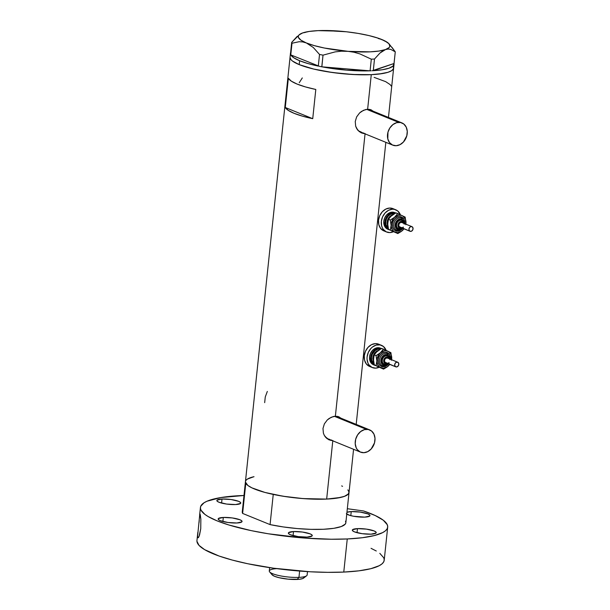 <?xml version="1.0" encoding="UTF-8"?>
<svg xmlns="http://www.w3.org/2000/svg" width="610" height="610" viewBox="0 0 610 610"><rect width="100%" height="100%" fill="white"/><g stroke="black" fill="none" stroke-linecap="round" stroke-linejoin="round"><path stroke-width="0.91" d="M357.574 129.915A12.017 9.524 112.2 0 0 360.464 131.981L392.832 145.172A12.017 9.524 -67.8 0 1 387.899 132.446A12.017 9.524 -67.8 0 1 398.597 122.351L366.633 109.327L398.597 122.351A12.017 9.524 -67.8 0 1 401.906 122.907A12.017 9.524 -67.8 0 1 406.847 135.633A12.017 9.524 -67.8 0 1 396.142 145.729A12.017 9.524 -67.8 0 1 392.832 145.172M325.305 436.89A12.017 9.524 112.2 0 0 328.203 438.956L360.571 452.147A12.017 9.524 -67.8 0 1 355.63 439.421A12.017 9.524 -67.8 0 1 366.335 429.326L334.371 416.302L366.335 429.326A12.017 9.524 -67.8 0 1 369.637 429.882A12.017 9.524 -67.8 0 1 374.578 442.608A12.017 9.524 -67.8 0 1 363.88 452.704A12.017 9.524 -67.8 0 1 360.571 452.147M371.757 110.471L372.108 110.768A12.52 9.92 112.2 0 0 370.361 109.548M361.501 132.942L365.077 133.575L363.057 133.422L359.328 131.676L356.537 128.321L355.668 126.201L355.249 121.52L356.652 116.868L359.587 112.957L361.463 111.439L365.573 109.548L369.591 109.365L373.511 111.569M370.979 109.769L373.167 111.203M339.495 417.438L339.846 417.743A12.52 9.92 112.2 0 0 338.092 416.523M329.24 439.917L332.816 440.55L330.795 440.397L327.067 438.651L324.268 435.296L323.399 433.176L322.98 428.495L324.383 423.843L327.318 419.932L329.194 418.414L333.312 416.516L337.322 416.333L341.249 418.536M338.718 416.744L340.898 418.17M371.269 74.656A52.079 10.919 -174 0 1 317.261 69.86A52.079 10.919 -174 0 1 290.047 57.226A52.079 10.919 6 0 0 299.205 64.622L313.715 69.06L332.503 72.529L352.717 74.489L371.269 74.656L367.639 109.228L371.269 74.656L379.023 74.046L387.899 72.323L391.643 70.699L393.473 68.762L393.648 67.702L393.32 66.597L393.473 68.762L391.643 70.699L387.899 72.323L382.378 73.574L371.269 74.656L357.628 74.71L342.622 73.719L327.555 71.782L313.715 69.06L299.205 64.622A52.079 10.919 6 0 0 356.713 74.679A52.079 10.919 6 0 0 393.641 68.114A52.079 10.919 -174 0 1 371.269 74.656M328.859 439.749L326.258 437.942L324.268 435.296L323.399 433.176L322.98 428.495L324.383 423.843L327.318 419.932L331.215 417.263L335.37 416.203L365.047 133.849L335.37 416.203L339.091 416.904M290.474 53.932A52.079 10.919 -174 0 1 290.459 53.329L242.269 511.843A52.079 10.919 6 0 0 242.62 513.422L245.792 483.227A52.079 10.919 -174 0 1 245.441 481.648A52.079 10.919 6 0 0 272.655 494.291A52.079 10.919 6 0 0 326.663 499.087L332.785 440.824L326.663 499.087A52.079 10.919 6 0 0 349.027 492.537A52.079 10.919 -174 0 1 273.242 494.413L270.07 524.6A52.079 10.919 6 0 0 345.855 522.724L353.571 449.296M288.355 78.278A52.079 10.919 6 0 0 315.805 89.464L312.732 118.683A52.079 10.919 -174 0 1 285.282 107.497L288.355 78.278L291.336 81.16L297.161 84.096L305.473 86.925L315.805 89.464L312.732 118.683L302.408 116.136L294.089 113.315L288.271 110.379L285.282 107.497L312.732 118.683L285.282 107.497L288.355 78.278M361.12 132.774L357.78 130.174L355.668 126.201L355.249 121.52L356.652 116.868L359.587 112.957L363.476 110.296L367.639 109.228L371.353 109.937M245.433 482.053L247.889 485.484L251.915 487.863L264.976 492.445L282.941 496.212L303.086 498.591L326.663 499.087L340.738 497.424L345.39 495.976L348.196 494.191L349.034 492.133L347.891 489.876M342.553 486.322L341.669 485.911M253.729 476.761L247.439 479.063M290.04 57.63L291.191 59.887L292.503 61.053L299.205 64.622L299.617 60.725L299.205 64.622L292.503 61.053L291.191 59.887L290.04 57.63M391.239 86.01L390.118 84.584L385.68 81.656L374.121 77.371M267.325 391.437L265.274 396.927L264.671 402.653M302.301 77.927L299.243 82.716M328.63 439.642A12.52 9.92 112.2 0 0 330.772 440.001M329.484 439.856L331.459 440.001M369.637 429.882L337.269 416.691A12.017 9.524 112.2 0 0 335.424 416.203L337.635 416.851M329.613 439.375L327.837 438.796L324.909 436.409M360.899 132.667A12.52 9.92 112.2 0 0 363.034 133.026M361.745 132.881L363.72 133.026M401.906 122.907L369.538 109.724A12.017 9.524 112.2 0 0 367.685 109.228L369.896 109.884M361.875 132.4L358.512 130.822L357.17 129.434M363.88 452.704L367.738 451.636L371.193 448.96L374.517 442.852L374.998 438.293L373.968 434.145L371.597 431.049L368.226 429.463L364.391 429.638L360.662 431.545L357.605 434.899L355.691 439.177L355.218 443.737L356.24 447.885L357.277 449.593L360.205 451.987L363.88 452.704M396.142 145.729L400 144.669L403.462 141.985L406.779 135.877L407.259 131.318L406.229 127.17L403.858 124.074L400.495 122.488L396.653 122.663L392.924 124.577L389.874 127.925L387.96 132.202L387.808 138.927L389.546 142.626L392.466 145.012L396.142 145.729M318.26 66.094A52.079 10.919 -174 0 1 299.617 60.725L293.799 57.79L290.772 54.892L319.48 66.345L290.81 54.908A52.079 10.919 -174 0 0 299.617 60.725L307.936 63.547L318.26 66.094M297.207 36.364L291.687 42.387L291.999 43.234L299.159 41.709L302.773 41.938L306.38 42.967A46.07 9.661 -174 0 1 299.563 34.48L291.687 42.387L290.772 54.892L291.999 43.234L299.159 41.709L302.773 41.938L306.38 42.967L313.273 47.466L319.526 54.45L323.018 55.152L321.79 66.81L319.48 66.345L321.859 66.818L323.018 55.152L335.157 51.888L341.417 51.194L347.784 51.293L353.96 52.224L359.961 53.932L371.315 59.178L370.087 70.836L371.162 70.783L370.018 70.829A52.079 10.919 -174 0 1 321.859 66.818L370.087 70.836L371.315 59.178L374.494 59.033L379.969 53.047L382.737 50.927L385.497 49.562L388.128 49.052L390.644 49.334L395.272 51.842L394.014 63.509A52.079 10.919 -174 0 1 394.045 64.218A52.079 10.919 -174 0 1 373.297 70.676L374.494 59.033L379.969 53.047L385.497 49.562L388.128 49.052L390.644 49.334L395.272 51.842L391.91 47.26M372.191 70.737L394.045 63.501L395.272 51.842L389.066 43.882A46.07 9.661 -174 0 1 385.497 49.562A46.07 9.661 -174 0 1 347.784 51.293L353.96 52.224L359.961 53.932L371.315 59.178L374.494 59.033L373.267 70.691L372.191 70.737M290.459 54.046L291.687 42.387L290.459 54.046M370.018 70.829L321.859 66.818L346.419 70.135L370.018 70.829M394.014 63.509L373.297 70.676L382.348 69.754L389.058 68.183L393.023 66.055L394.014 63.509M305.366 32.406L302.69 32.917A46.07 9.661 -174 0 1 340.41 31.194L340.41 31.194A46.07 9.661 -174 0 1 381.814 39.513L385.329 41.381L381.814 39.513L378.192 38.476L381.814 39.513A46.07 9.661 -174 0 1 389.066 43.882M299.563 34.48A46.07 9.661 -174 0 1 302.69 32.917L299.022 34.961L298.328 36.158L298.412 37.431L300.928 40.168L306.38 42.967L314.402 45.658L324.444 48.037L347.784 51.293A46.07 9.661 -174 0 1 306.38 42.967L313.273 47.466L319.526 54.45L323.018 55.152L335.157 51.888L341.417 51.194L370.125 51.85L379.001 51.042L385.497 49.562L389.172 47.519L389.866 46.329L388.906 43.706L384.887 40.916L378.093 38.148L368.981 35.586L358.169 33.413L346.404 31.773L334.15 31.087M319.526 54.45L318.298 66.109L319.526 54.45M340.41 31.194L318.062 30.637L309.186 31.445L302.69 32.917M290.49 54.031L290.612 52.719M290.459 53.329A52.079 10.919 -174 0 1 290.596 52.742M345.504 521.146L345.862 522.671L345.268 524.097L341.287 526.544L333.845 528.313L323.491 529.274L310.978 529.358L297.23 528.557L283.253 526.933L270.07 524.6L273.242 494.413L286.425 496.746L300.41 498.37L314.158 499.171L326.663 499.087L337.017 498.118L344.459 496.349L348.44 493.902L349.034 492.476L348.676 490.958A52.079 10.919 -174 0 1 349.027 492.537M245.441 481.648A52.079 10.919 -174 0 1 254.019 476.7M245.433 481.709L245.792 483.227L242.62 513.422L270.07 524.6L242.62 513.422L242.262 511.897M246.028 480.283L247.561 478.987L253.333 476.852M269.635 571.898L272.083 574.788A16.226 3.401 6 0 0 297.085 579.454L298.961 577.373A19.032 3.988 -174 0 1 269.635 571.898A19.032 3.988 -174 0 1 276.818 568.642M269.635 567.635L269.284 570.998A19.032 3.988 6 0 0 279.227 575.619A19.032 3.988 6 0 0 298.961 577.373L299.624 571.059L298.961 577.373A19.032 3.988 6 0 0 307.135 574.978L307.486 571.616M304.062 577.289L302.926 578.486L299.502 579.264L288.164 579.164L279.159 577.708L274.637 576.328L272.136 574.849L272.045 573.507M306.601 575.787A19.032 3.988 -174 0 1 298.961 577.373L297.085 579.454A16.226 3.401 6 0 0 303.605 578.097L306.601 575.787M357.475 528.626L357.048 532.69L357.475 528.626L352.511 529.755L352.58 530.753L354.425 531.844L362.111 533.666L371.055 534.162A12.017 2.516 -174 0 1 358.596 533.056A12.017 2.516 -174 0 1 352.313 530.136A12.017 2.516 -174 0 1 357.475 528.626A12.017 2.516 -174 0 1 369.942 529.732A12.017 2.516 -174 0 1 376.217 532.652A12.017 2.516 -174 0 1 371.055 534.162L376.027 533.033L375.958 532.034L374.105 530.944L366.419 529.122L357.475 528.626M293.517 531.554L293.09 535.618L293.517 531.554L288.553 532.69L288.621 533.681L290.474 534.772L298.153 536.602L307.104 537.09A12.017 2.516 -174 0 1 294.638 535.984A12.017 2.516 -174 0 1 288.355 533.071A12.017 2.516 -174 0 1 293.517 531.554A12.017 2.516 -174 0 1 305.984 532.667A12.017 2.516 -174 0 1 312.267 535.58A12.017 2.516 -174 0 1 307.104 537.09L312.068 535.961L312 534.97L310.147 533.872L302.469 532.05L293.517 531.554M223.313 517.448L222.886 521.504L223.313 517.448L218.35 518.576L218.418 519.567L220.263 520.665L227.949 522.488L236.893 522.983A12.017 2.516 -174 0 1 224.434 521.87A12.017 2.516 -174 0 1 218.151 518.957A12.017 2.516 -174 0 1 223.313 517.448A12.017 2.516 -174 0 1 235.78 518.553A12.017 2.516 -174 0 1 242.056 521.466A12.017 2.516 -174 0 1 236.893 522.983L241.865 521.855L241.796 520.856L239.944 519.766L232.257 517.936L223.313 517.448M222.017 499.018L221.59 503.082L222.017 499.018L217.046 500.154L217.114 501.145L218.967 502.236L226.653 504.066L235.597 504.554A12.017 2.516 -174 0 1 223.13 503.448A12.017 2.516 -174 0 1 216.855 500.536A12.017 2.516 -174 0 1 222.017 499.018A12.017 2.516 -174 0 1 234.476 500.131A12.017 2.516 -174 0 1 240.759 503.044A12.017 2.516 -174 0 1 235.597 504.554L240.569 503.425L240.492 502.434L238.647 501.336L230.961 499.514L222.017 499.018M346.953 512.286A12.017 2.516 -174 0 1 351.23 511.584L350.803 515.648L351.23 511.584L346.907 512.301M346.327 513.712L349.69 515.336L353.609 516.266L364.81 517.12A12.017 2.516 -174 0 1 346.762 514.077M197.541 536.716L199.821 513.795L200.858 519.278L200.743 528.748L199.066 536.381L198.197 537.784L197.655 537.479L198.517 537.441L197.655 537.479L197.701 533.468L196.954 540.559A94.146 19.741 6 0 0 246.15 563.404A94.146 19.741 6 0 0 343.773 572.073L347.258 538.958A94.146 19.741 -174 0 1 249.627 530.288A94.146 19.741 -174 0 1 200.431 507.444A94.146 19.741 -174 0 1 240.866 495.61A94.146 19.741 -174 0 1 243.985 495.488L220.782 497.569L207.011 501.222L204.045 502.77L200.736 506.262L200.423 508.176L201.01 510.181L204.861 514.367L208.086 516.517L216.985 520.818L228.841 524.974L251.16 530.616L268.225 533.765L304.642 538.066L331.2 539.232L347.258 538.958L343.773 572.073A94.146 19.741 6 0 0 384.208 560.239L387.693 527.124A94.146 19.741 -174 0 1 347.258 538.958L362.325 537.723L374.311 535.572L382.691 532.599L385.406 530.837L387.083 528.931L387.708 526.887L387.281 524.737L383.278 520.208L375.264 515.557L363.59 510.974A94.146 19.741 -174 0 1 387.693 527.124M199.722 514.253L199.638 515.13L199.882 513.719L200.293 514.848L200.858 519.278L200.743 528.748L199.554 535.008L198.601 537.303L198.197 537.784L197.655 537.479M371.048 548.321L376.279 550.998M379.801 553.323L383.797 557.853L384.231 560.003L383.598 562.039L381.921 563.953L379.214 565.706L370.834 568.688L358.84 570.838L343.773 572.073L327.715 572.34L310.231 571.776L273.692 568.223L247.683 563.724L232.265 560.064L219.089 556.038L204.609 549.633L199.012 545.363L196.938 541.291M347.326 508.709L363.59 510.974L347.326 508.709M364.81 517.12L369.782 515.991L369.706 515L367.861 513.902L360.174 512.08L351.23 511.584A12.017 2.516 -174 0 1 363.69 512.697A12.017 2.516 -174 0 1 369.973 515.61A12.017 2.516 -174 0 1 364.81 517.12M199.439 518.149L199.546 516.426M199.035 522.739L199.272 520.292M197.632 534.116L197.831 532.332M401.868 220.385A4.506 3.568 112.2 0 0 396.957 223.199A4.506 3.568 112.2 0 0 398.406 228.697A0.999 0.61 -64.8 0 0 399.382 228.018A3.507 2.776 -67.8 0 1 398.299 223.634A3.507 2.776 -67.8 0 1 402.242 221.621A0.999 0.61 -64.8 0 0 402.104 220.484A0.999 0.61 -64.8 0 0 402.082 220.477A0.999 0.61 115.2 0 1 402.104 220.484A0.999 0.61 115.2 0 1 402.242 221.621L399.519 222.055L397.941 224.945L398.223 226.821L399.382 228.018L402.104 227.576M401.731 218.166A0.999 0.61 115.2 0 1 401.616 217.038A7.511 5.947 -67.8 0 1 404.689 223.695L404.087 219.608L401.616 217.038A0.999 0.61 -64.8 0 0 401.731 218.166M403.347 227.538A7.511 5.947 -67.8 0 1 395.486 230.748A0.999 0.61 115.2 0 1 396.454 230.069A0.999 0.61 -64.8 0 0 397.43 229.383A5.505 4.361 -67.8 0 1 395.73 222.498A5.505 4.361 -67.8 0 1 401.929 219.325A0.999 0.61 -64.8 0 0 401.792 218.189A0.999 0.61 115.2 0 1 401.929 219.325L400.244 218.998L397.644 220.012L395.73 222.498L395.15 225.601L396.088 228.285L398.246 229.65L400.884 229.223L402.47 227.995M403.225 226.989A5.505 4.361 -67.8 0 1 397.43 229.383A0.999 0.61 115.2 0 1 396.454 230.069A6.512 5.154 112.2 0 1 394.365 222.116A6.512 5.154 112.2 0 1 401.464 218.052A6.512 5.154 112.2 0 0 394.365 222.116A6.512 5.154 112.2 0 0 396.454 230.069A0.999 0.61 -64.8 0 0 395.486 230.748L393.656 229.253L392.573 226.95L392.398 224.175L393.16 221.354L394.746 218.929L396.904 217.251L399.321 216.588L401.616 217.038A7.511 5.947 -67.8 0 0 393.16 221.354A7.511 5.947 -67.8 0 0 395.486 230.748L398.993 231.007L401.327 229.81L403.233 227.721M400.16 227.225L409.973 231.251A2.501 1.982 -67.8 0 1 409.18 228.171A2.501 1.982 -67.8 0 1 411.941 226.645A2.501 1.982 -67.8 0 1 412.017 226.684A2.501 1.982 -67.8 0 1 412.817 229.764A2.501 1.982 -67.8 0 1 410.05 231.289A2.501 1.982 -67.8 0 1 409.973 231.251L399.184 226.607L398.749 225.38L399.253 223.542L400.663 222.444L401.83 222.528A2.501 1.982 112.2 0 0 401.754 222.498A2.501 1.982 112.2 0 0 398.993 224.023A2.501 1.982 112.2 0 0 399.786 227.103A2.501 1.982 112.2 0 0 399.87 227.133A2.501 1.982 112.2 0 0 399.946 227.164M411.864 226.615L401.83 222.528M398.505 228.689L396.355 226.928L396.149 223.664L396.866 222.063L398.696 220.37L401.517 220.24A4.506 3.568 112.2 0 0 401.38 220.179A4.506 3.568 112.2 0 0 396.408 222.917A4.506 3.568 112.2 0 0 397.842 228.468L398.406 228.697A4.506 3.568 -67.8 0 1 396.973 223.153A4.506 3.568 -67.8 0 1 401.944 220.416L404.102 223.458M392.352 214.987A7.007 5.551 112.2 0 0 387.838 225.83A7.007 5.551 112.2 0 1 392.352 214.987M396.004 213.134L393.244 212.593L390.354 213.386L387.762 215.399L385.856 218.311L384.94 221.689L385.673 226.508L387.457 228.834L389.981 230.023A9.013 7.145 -67.8 0 1 388.921 229.703A9.013 7.145 -67.8 0 1 388.646 229.581L387.51 229.124A9.013 7.145 112.2 0 0 387.792 229.246L385.322 227.332L384.018 224.564L383.812 221.232L384.727 217.854L386.626 214.933L389.218 212.928L392.116 212.135L394.868 212.669A9.013 7.145 112.2 0 0 394.594 212.547A9.013 7.145 112.2 0 0 384.651 218.029A9.013 7.145 112.2 0 0 387.51 229.124L388.646 229.581A9.013 7.145 -67.8 0 1 385.756 218.54A9.013 7.145 -67.8 0 1 395.638 212.974M395.73 209.764L392.893 208.612A12.017 9.524 112.2 0 0 379.641 215.917A12.017 9.524 112.2 0 0 383.461 230.71L386.29 231.869A12.017 9.524 -67.8 0 1 382.47 217.069A12.017 9.524 -67.8 0 1 395.73 209.764A12.017 9.524 -67.8 0 1 396.096 209.931A12.017 9.524 -67.8 0 1 400.381 214.811L397.682 210.93L394.319 209.344L392.421 209.207L388.562 210.267L385.108 212.951L382.569 216.84L381.349 221.346L381.631 225.784L382.325 227.759L383.362 229.474L386.29 231.869L383.461 230.71A12.017 9.524 112.2 0 0 383.827 230.877L386.656 232.029A12.017 9.524 -67.8 0 1 386.29 231.869L389.958 232.585L393.816 231.525M392.261 215.086L390.591 216.55M387.777 222.848L387.785 225.105M390.659 230.267L392.352 231.06M393.503 231.678A12.017 9.524 -67.8 0 1 386.656 232.029M393.267 208.773L389.592 208.056L385.733 209.116L382.279 211.792L379.74 215.681L378.52 220.187L378.802 224.625L380.533 228.323L383.858 230.885M393.671 213.569A8.014 6.352 -67.8 0 0 386.328 219.272A8.014 6.352 -67.8 0 0 388.257 228.201L385.947 224.617L385.764 221.659L386.58 218.654L388.265 216.062L390.575 214.27L394.411 213.66M392.504 231.22L388.532 229.299L387.785 225.319L387.922 221.514L388.478 219.318L390.476 216.634L395.89 212.844L397.705 213.591L393.259 218.822L391.353 223.085L391.178 226.485L392.131 229.497L394.06 231.655L397.621 232.662L401.441 231.32L403.957 228.803A9.013 7.145 -67.8 0 1 402.31 230.641A9.013 7.145 -67.8 0 1 394.868 232.12A9.013 7.145 -67.8 0 1 391.109 225.372A9.013 7.145 -67.8 0 1 394.792 217.145L390.293 220.058L391.109 225.372L390.347 230.039L397.812 233.554L401.273 231.472L404.041 228.834L401.273 231.472L397.812 233.554L392.504 231.22M405.741 224.709L405.917 221.3L405.398 219.219L403.035 216.138L401.349 215.338L398.498 215.246L394.792 217.145A9.013 7.145 -67.8 0 1 402.226 215.665A9.013 7.145 -67.8 0 1 405.986 222.421A9.013 7.145 -67.8 0 1 405.848 224.167M405.932 223.71L405.17 217.107L395.89 212.844L391.391 215.757L388.478 219.318L390.293 220.058L391.109 225.372L390.347 230.039L388.532 229.299L387.716 223.984L388.478 219.318L390.293 220.058L392.665 218.715L395.707 216.268L397.705 213.591L405.17 217.107L405.932 223.71M404.186 224.152L403.744 221.209L401.929 219.325A5.505 4.361 -67.8 0 1 404.224 223.504M401.654 220.309A4.506 3.568 112.2 0 0 401.517 220.24L402.112 220.622M397.979 228.529L398.543 228.758A4.506 3.568 -67.8 0 1 398.406 228.697L397.842 228.468A4.506 3.568 112.2 0 0 397.979 228.529A4.506 3.568 112.2 0 0 398.124 228.582M403.599 223.39L402.242 221.621A3.507 2.776 -67.8 0 1 403.553 223.229M409.973 231.251L411.544 231.182L412.795 229.81L412.993 227.949L412.017 226.684L410.454 226.752L409.203 228.125L409.005 229.985L409.973 231.251M401.67 227.865A3.507 2.776 -67.8 0 1 399.382 228.018A0.999 0.61 115.2 0 1 398.406 228.697M387.625 355.95A4.506 3.568 112.2 0 0 382.706 358.764A4.506 3.568 112.2 0 0 384.155 364.269A0.999 0.61 -64.8 0 0 385.131 363.583A3.507 2.776 -67.8 0 1 384.048 359.198A3.507 2.776 -67.8 0 1 387.99 357.185A0.999 0.61 -64.8 0 0 387.853 356.049A0.999 0.61 -64.8 0 0 387.838 356.042A0.999 0.61 115.2 0 1 387.853 356.049A0.999 0.61 115.2 0 1 387.99 357.185L386.359 357.063L384.788 358.062L383.675 361.173L385.131 363.583L387.861 363.148M387.518 353.754A0.999 0.61 115.2 0 1 387.502 353.739A0.999 0.61 115.2 0 1 387.365 352.603A7.511 5.947 -67.8 0 1 390.438 359.26L389.843 355.173L387.365 352.603A0.999 0.61 -64.8 0 0 387.487 353.731A0.999 0.61 -64.8 0 0 387.518 353.754A0.999 0.61 115.2 0 1 387.541 353.762A0.999 0.61 -64.8 0 0 387.518 353.754M389.104 363.102A7.511 5.947 -67.8 0 1 381.235 366.313A0.999 0.61 115.2 0 1 382.211 365.634A0.999 0.61 -64.8 0 0 383.187 364.948A5.505 4.361 -67.8 0 1 381.479 358.062A5.505 4.361 -67.8 0 1 387.678 354.898A0.999 0.61 -64.8 0 0 387.541 353.762A0.999 0.61 115.2 0 1 387.678 354.898L385.993 354.562L383.393 355.584L381.479 358.062L380.899 361.166L381.845 363.857L383.995 365.215L385.756 365.138L388.219 363.568M388.974 362.561A5.505 4.361 -67.8 0 1 383.187 364.948A0.999 0.61 115.2 0 1 382.211 365.634A6.512 5.154 112.2 0 1 380.114 357.689A6.512 5.154 112.2 0 1 387.213 353.617A6.512 5.154 112.2 0 0 380.114 357.689A6.512 5.154 112.2 0 0 382.211 365.634A0.999 0.61 -64.8 0 0 381.235 366.313L379.405 364.826L378.322 362.515L378.147 359.74L378.909 356.926L380.495 354.494L382.661 352.816L385.07 352.153L387.365 352.603A7.511 5.947 -67.8 0 0 378.909 356.926A7.511 5.947 -67.8 0 0 381.235 366.313L384.742 366.572L387.075 365.382L388.982 363.285M385.909 362.79L395.73 366.816A2.501 1.982 -67.8 0 1 394.929 363.735A2.501 1.982 -67.8 0 1 397.697 362.218A2.501 1.982 -67.8 0 1 397.773 362.248A2.501 1.982 -67.8 0 1 398.566 365.329A2.501 1.982 -67.8 0 1 395.806 366.854A2.501 1.982 -67.8 0 1 395.73 366.816L384.933 362.172L384.513 360.479L385.001 359.107L386.016 358.169L387.586 358.1A2.501 1.982 112.2 0 0 387.51 358.062A2.501 1.982 112.2 0 0 384.75 359.587A2.501 1.982 112.2 0 0 385.543 362.668A2.501 1.982 112.2 0 0 385.619 362.706A2.501 1.982 112.2 0 0 385.695 362.729M397.613 362.188L387.586 358.1M384.262 364.254L382.104 362.492L381.738 360.091L382.195 358.398L384.445 355.935L387.274 355.813A4.506 3.568 112.2 0 0 387.129 355.752A4.506 3.568 112.2 0 0 382.157 358.489A4.506 3.568 112.2 0 0 383.591 364.033L384.155 364.269A4.506 3.568 -67.8 0 1 382.729 358.718A4.506 3.568 -67.8 0 1 387.701 355.981L389.859 359.023M378.108 350.552A7.007 5.551 112.2 0 0 373.587 361.394A7.007 5.551 112.2 0 1 378.108 350.552M381.753 348.699L379.001 348.157L376.103 348.958L373.511 350.963L371.612 353.876L370.697 357.262L370.903 360.586L372.199 363.362L375.729 365.588A9.013 7.145 -67.8 0 1 374.67 365.276A9.013 7.145 -67.8 0 1 374.395 365.154L373.267 364.688A9.013 7.145 112.2 0 0 373.541 364.81L371.071 362.897L369.774 360.129L369.561 356.797L370.476 353.419L372.375 350.506L374.975 348.493L377.864 347.7L380.617 348.234A9.013 7.145 112.2 0 0 380.343 348.119A9.013 7.145 112.2 0 0 370.4 353.594A9.013 7.145 112.2 0 0 373.267 364.688L374.395 365.154A9.013 7.145 -67.8 0 1 371.513 354.105A9.013 7.145 -67.8 0 1 381.387 348.546M381.479 345.336L378.65 344.177A12.017 9.524 112.2 0 0 365.39 351.482A12.017 9.524 112.2 0 0 369.21 366.282L372.039 367.433A12.017 9.524 -67.8 0 1 368.219 352.633A12.017 9.524 -67.8 0 1 381.479 345.336A12.017 9.524 -67.8 0 1 381.845 345.496A12.017 9.524 -67.8 0 1 386.138 350.376L383.431 346.495L380.068 344.917L376.233 345.085L372.504 346.991L370.857 348.516L368.326 352.405L367.106 356.911L367.052 359.183L368.074 363.331L369.111 365.039L372.039 367.433L369.21 366.282A12.017 9.524 112.2 0 0 369.576 366.442L372.405 367.594A12.017 9.524 -67.8 0 1 372.039 367.433L375.707 368.15L379.572 367.09M378.017 350.651L376.339 352.115M373.526 358.413L373.533 360.67M376.416 365.832L378.101 366.633M379.252 367.243A12.017 9.524 -67.8 0 1 372.405 367.594M379.016 344.345L375.348 343.621L371.49 344.68L368.028 347.364L365.497 351.253L364.277 355.76L364.551 360.197L366.282 363.888L369.607 366.45M379.42 349.133A8.014 6.352 -67.8 0 0 372.077 354.837A8.014 6.352 -67.8 0 0 374.006 363.766L371.704 360.182L371.513 357.224L372.329 354.219L375.112 350.613L377.598 349.339L380.16 349.225M378.253 366.785L374.281 364.864L373.533 360.891L373.671 357.079L374.227 354.883L376.233 352.199L381.639 348.417L383.454 349.156L379.008 354.387L377.102 358.649L376.934 362.05L377.88 365.062L379.809 367.22L383.377 368.226L387.19 366.885L389.706 364.368A9.013 7.145 -67.8 0 1 388.059 366.213A9.013 7.145 -67.8 0 1 380.625 367.685A9.013 7.145 -67.8 0 1 376.866 360.937A9.013 7.145 -67.8 0 1 380.541 352.71L376.05 355.622L376.866 360.937L376.103 365.611L383.568 369.126L387.03 367.037L389.79 364.399L387.03 367.037L383.568 369.126L378.253 366.785M391.498 360.274L391.155 354.791L388.791 351.703L386.176 350.727L384.254 350.811L380.541 352.71A9.013 7.145 -67.8 0 1 387.975 351.238A9.013 7.145 -67.8 0 1 391.734 357.986A9.013 7.145 -67.8 0 1 391.597 359.732M391.689 359.275L390.918 352.671L381.639 348.417L377.148 351.329L374.227 354.883L376.05 355.622L376.866 360.937L376.103 365.611L374.281 364.864L373.465 359.557L374.227 354.883L376.05 355.622L378.421 354.28L381.456 351.84L383.454 349.156L390.918 352.671L391.689 359.275M389.942 359.717L389.493 356.774L387.678 354.898A5.505 4.361 -67.8 0 1 389.973 359.069M387.411 355.882A4.506 3.568 112.2 0 0 387.274 355.813L387.868 356.187M383.728 364.094L384.3 364.33A4.506 3.568 -67.8 0 1 384.155 364.269L383.591 364.033A4.506 3.568 112.2 0 0 383.728 364.094A4.506 3.568 112.2 0 0 383.873 364.147M389.355 358.962L387.99 357.185A3.507 2.776 -67.8 0 1 389.31 358.794M395.73 366.816L397.293 366.747L398.543 365.382L398.742 363.514L397.773 362.248L396.203 362.317L394.952 363.69L394.754 365.55L395.73 366.816M387.419 363.438A3.507 2.776 -67.8 0 1 385.131 363.583A0.999 0.61 115.2 0 1 384.155 364.269M356.194 424.407L385.84 142.321M388.456 117.433L394.045 64.218M200.431 507.444L199.691 514.527M401.571 218.098L404.651 223.679M401.754 222.498L411.941 226.645M401.38 220.179L401.944 220.416M394.594 212.547L395.722 213.012M387.792 229.246L388.921 229.703M399.87 227.133L410.05 231.289M396.66 230.153L399.512 230.351L402.76 228.315M398.543 228.758L400.747 228.864L402.211 228.094M387.319 353.663L390.4 359.244M387.51 358.062L397.697 362.218M387.129 355.752L387.701 355.981M380.343 348.119L381.479 348.577M373.541 364.81L374.67 365.276M385.619 362.706L395.806 366.854M382.409 365.718L385.268 365.924L388.509 363.88M384.3 364.33L386.496 364.429L387.968 363.659"/></g></svg>
